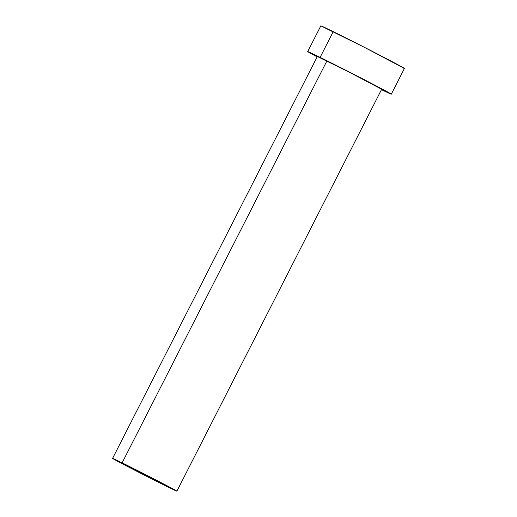 <?xml version="1.0" encoding="UTF-8"?>
<svg xmlns="http://www.w3.org/2000/svg" width="517" height="517" viewBox="0 0 517 517"><rect width="100%" height="100%" fill="white"/><g stroke="black" fill="none" stroke-linecap="round" stroke-linejoin="round"><path stroke-width="0.78" d="M326.899 60.948A36.087 0.504 -153 0 0 317.354 56.489L349.686 72.393L381.669 89.254A36.087 0.504 -153 0 0 362.003 78.713A36.087 0.504 -153 0 0 326.899 60.948L122.122 462.844L326.899 60.948M167.353 486.691A36.087 0.504 27 0 1 132.242 468.925A36.087 0.504 27 0 1 112.583 458.385A36.087 0.504 27 0 1 122.122 462.844A36.087 0.504 27 0 1 157.226 480.61A36.087 0.504 27 0 1 176.892 491.15A36.087 0.504 27 0 1 167.353 486.691L176.31 490.743L157.2 480.597L112.583 458.385L132.268 468.938L167.353 486.691M403.57 68.16L404.417 68.444A46.918 0.653 -153 0 0 378.858 54.744A46.918 0.653 -153 0 0 333.219 31.647A46.918 0.653 -153 0 0 320.818 25.85L307.712 51.571A46.918 0.653 27 0 1 320.113 57.374L333.219 31.647L320.113 57.374A46.918 0.653 27 0 1 365.752 80.465A46.918 0.653 27 0 1 391.311 94.172A46.918 0.653 27 0 1 381.475 89.628L390.464 93.881L388.215 92.31L349.738 72.251L310.976 52.954L308.468 52.101L317.167 56.857A46.918 0.653 27 0 1 307.712 51.571M317.942 56.896L317.354 56.489L112.583 458.385M391.311 94.172L404.417 68.451L362.844 46.53L320.818 25.85M381.669 89.254L176.892 491.15"/></g></svg>

